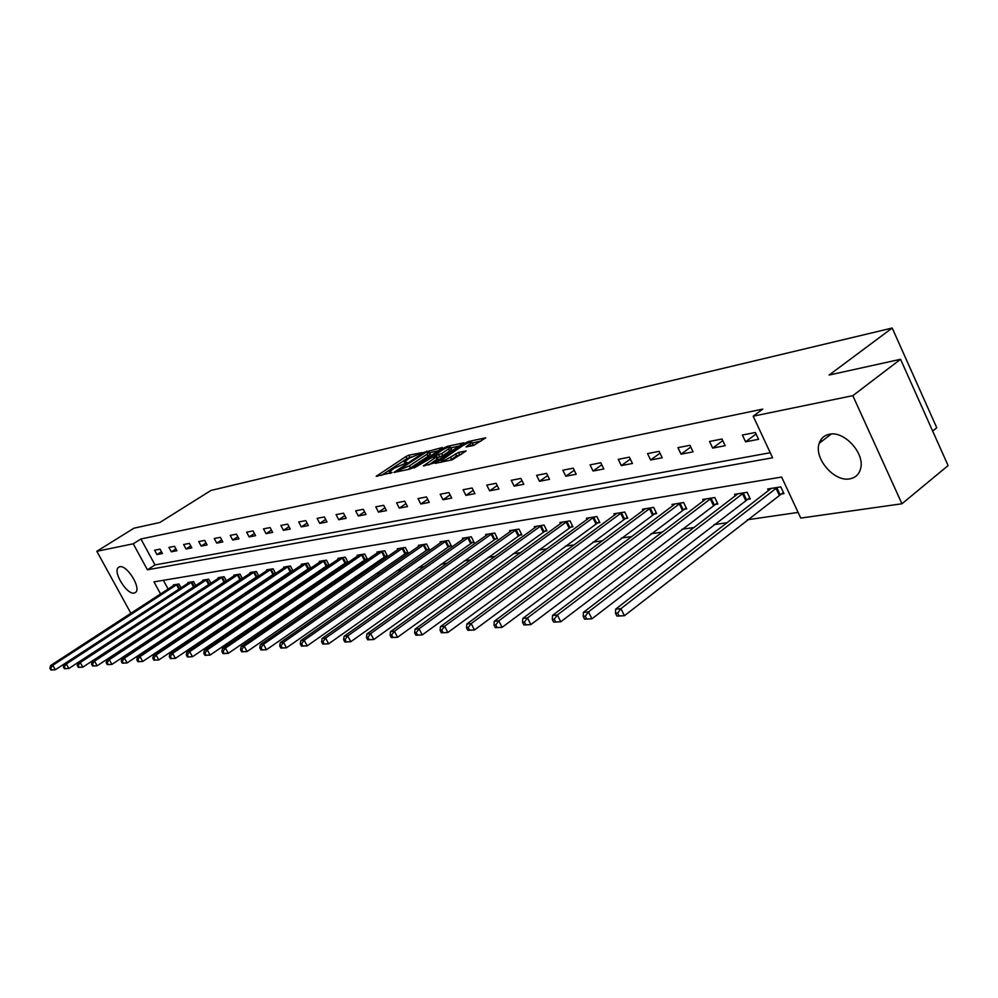 <?xml version="1.0" encoding="UTF-8"?>
<svg xmlns="http://www.w3.org/2000/svg" width="998" height="998" viewBox="0 0 998 998"><rect width="100%" height="100%" fill="white"/><g stroke="black" fill="none" stroke-linecap="round" stroke-linejoin="round"><path stroke-width="1.5" d="M422.241 452.605L408.806 455.2L405.936 456.548L376.196 476.296L392.139 472.503L389.27 471.942L394.185 468.187L407.271 462.498L404.352 461.962L409.18 458.282L422.241 452.605M849.785 478.853C834.203 482.184 813.632 458.207 819.208 443.299C820.855 438.347 824.223 435.34 829.313 434.267C844.333 430.5 865.316 453.716 860.525 468.923C858.954 474.524 855.373 477.83 849.785 478.853M134.169 593.086C126.958 594.958 112.699 571.991 118.313 567.513L119.76 566.764C126.846 564.656 141.304 587.76 135.74 592.288L134.169 593.086M473.663 445.432L485.739 437.81L468.661 441.465L465.654 442.875L435.29 463.309L452.144 459.866L466.141 450.959L458.556 452.393L450.485 457.171C444.946 460.402 441.802 461.538 441.054 460.577L462.573 445.782C468.099 442.563 471.231 441.428 471.979 442.388L466.066 446.892L473.663 445.432M131.724 612.784L130.688 612.934L96.831 551.295L133.957 528.192L159.805 522.503L211.002 490.442L892.212 328.03L829.101 375.048L900.558 359.292L852.828 395.67L901.955 503.765L800.758 518.087L781.609 477.056L153.979 581.871L160.591 594.01M96.831 551.295L133.245 543.798L147.405 569.796L772.602 457.783L753.191 416.178L852.828 395.67M753.191 416.178L762.759 409.105L140.918 538.995L133.245 543.798M442.102 448.264L442.376 447.503L423.876 452.431L393.948 472.403L409.779 469.147L412.748 467.763L442.102 448.264M447.403 446.343L463.958 442.788L433.656 463.172L423.327 465.941L436.875 456.597L431.909 457.483L414.033 468.05L444.447 447.728L447.403 446.343L447.902 447.341M932.668 431.061L936.76 427.755L892.212 328.03M140.918 538.995L155.014 564.93L770.244 452.73M156.948 554.564L162.424 553.503L160.054 549.137L154.59 550.21L156.948 554.564L161.439 551.694M171.307 551.807L176.92 550.734L174.525 546.305L168.924 547.403L171.307 551.807L175.91 548.863M186.04 548.987L191.816 547.877L189.395 543.386L183.632 544.521L186.04 548.987L190.78 545.956M201.172 546.081L207.097 544.945L204.665 540.392L198.739 541.552L201.172 546.081L206.037 542.962M216.716 543.112L222.816 541.939L220.346 537.323L214.258 538.508L216.716 543.112L221.718 539.881M232.696 540.043L238.971 538.845L236.476 534.167L230.214 535.39L232.696 540.043L237.836 536.724M249.126 536.899L255.575 535.664L253.055 530.911L246.618 532.171L249.126 536.899L254.403 533.468M266.029 533.668L272.654 532.396L270.109 527.568L263.497 528.865L266.029 533.668L271.456 530.113M283.42 530.337L290.231 529.027L287.661 524.125L280.85 525.459L283.42 530.337L288.996 526.67M301.309 526.907L308.332 525.559L305.737 520.594L298.726 521.966L301.309 526.907L307.06 523.114M319.747 523.376L326.982 521.991L324.35 516.939L317.127 518.361L319.747 523.376L325.66 519.459M338.734 519.733L346.181 518.311L343.524 513.184L336.077 514.644L338.734 519.733L344.821 515.679M358.294 515.991L365.992 514.519L363.297 509.304L355.625 510.814L358.294 515.991L364.582 511.787M378.479 512.124L386.413 510.602L383.694 505.312L375.772 506.859L378.479 512.124L384.954 507.77M399.3 508.132L407.483 506.572L404.739 501.183L396.568 502.792L399.3 508.132L405.974 503.616M420.794 504.015L429.24 502.393L426.458 496.929L418.025 498.588L420.794 504.015L427.68 499.337M442.987 499.761L451.72 498.089L448.9 492.538L440.193 494.247L442.987 499.761L450.098 494.896M465.916 495.37L474.948 493.648L472.104 487.985L463.084 489.756L465.916 495.37L473.264 490.317M489.631 490.829L498.963 489.045L496.081 483.294L486.762 485.115L489.631 490.829L497.229 485.564M514.145 486.138L523.813 484.279L520.894 478.429L511.25 480.312L514.145 486.138L522.004 480.649M539.531 481.273L549.536 479.352L546.592 473.389L536.6 475.347L539.531 481.273L547.665 475.559M565.816 476.233L576.183 474.25L573.201 468.174L562.86 470.208L565.816 476.233L574.237 470.283M593.062 471.019L603.802 468.96L600.784 462.773L590.055 464.868L593.062 471.019L601.782 464.806M621.305 465.604L632.445 463.471L629.401 457.159L618.273 459.342L621.305 465.604L630.337 459.105M650.621 459.991L662.185 457.783L659.104 451.346L647.552 453.603L650.621 459.991L659.99 453.192M681.048 454.165L693.074 451.857L689.955 445.295L677.941 447.653L681.048 454.165L690.778 447.042M712.672 448.102L725.172 445.707L722.016 439.02L709.528 441.465L712.672 448.102L722.777 440.642M745.568 441.802L758.567 439.32L755.374 432.483L742.387 435.028L745.568 441.802L756.06 433.968M182.285 601.732L183.046 601.619M197.504 599.524L198.515 599.374M213.135 597.253L214.42 597.066M229.216 594.92L230.763 594.696M245.745 592.525L247.591 592.251M262.761 590.055L264.907 589.743M280.263 587.523L282.733 587.161M298.29 584.903L301.097 584.491M316.853 582.208L320.021 581.747M335.989 579.439L339.545 578.915M355.725 576.57L359.679 575.996M376.071 573.625L380.45 572.989M397.079 570.582L401.907 569.87M418.761 567.438L424.075 566.664M441.166 564.182L446.992 563.334M464.32 560.826L470.694 559.903M488.272 557.358L495.22 556.348M513.047 553.753L520.607 552.655M538.708 550.035L546.929 548.85M565.292 546.18L574.212 544.883M592.849 542.188L602.518 540.779M621.442 538.034L631.896 536.525M651.12 533.73L662.435 532.096M681.958 529.264L694.171 527.493M714.019 524.611L727.205 522.702M747.377 519.771L798.113 512.423M163.36 580.312L168.138 589.094M173.714 585.464L173.403 584.89L178.941 583.992L181.037 587.847M188.248 583.144L187.923 582.545L193.612 581.622L195.758 585.614M209.48 583.905L210.129 583.793M203.155 580.761L202.831 580.137L208.669 579.202L210.877 583.306M224.924 581.472L225.822 581.335M218.475 578.304L218.125 577.667L224.126 576.707L226.409 580.948M240.792 578.977L241.953 578.803M234.206 575.796L233.856 575.135L240.019 574.137L242.364 578.528M257.097 576.42L258.532 576.195M250.373 573.201L250.011 572.528L256.349 571.505L258.756 576.046M273.864 573.788L275.585 573.513M266.99 570.544L266.616 569.846L273.128 568.798L275.623 573.488M291.104 571.068L292.925 570.794L290.406 566.003L283.706 567.089L284.093 567.812M308.844 568.286L310.715 567.987L308.17 563.134L301.271 564.257L301.67 565.005M327.107 565.417L329.041 565.118L326.458 560.19L319.36 561.338L319.772 562.111M345.919 562.46L347.903 562.148L345.296 557.146L337.985 558.331L338.409 559.142M365.293 559.416L367.339 559.092L364.707 554.015L357.172 555.237L357.608 556.073M385.265 556.273L387.374 555.948L384.717 550.784L376.945 552.044L377.394 552.917M405.862 553.042L408.032 552.692L405.338 547.453L397.329 548.75L397.803 549.661M427.107 549.698L429.352 549.349L426.62 544.022L418.362 545.357L418.848 546.305M449.038 546.255L451.346 545.894L448.601 540.479L440.068 541.852L440.567 542.837M471.68 542.7L474.075 542.326L471.293 536.812L462.473 538.234L462.997 539.269M495.083 539.02L497.553 538.633L494.734 533.032L485.627 534.504L486.163 535.564M519.272 535.215L521.829 534.816L518.985 529.127L509.554 530.637L510.115 531.759M544.297 531.285L546.941 530.874L544.06 525.073L534.317 526.645L534.891 527.805M570.195 527.218L572.927 526.782L570.02 520.881L559.928 522.515L560.527 523.725M597.004 523.002L599.848 522.553L596.904 516.552L586.45 518.236L587.074 519.509M624.798 518.636L627.742 518.174L624.76 512.049L613.932 513.795L614.581 515.13M653.615 514.107L656.672 513.621L653.665 507.383L642.425 509.205L643.099 510.602M683.53 509.404L686.699 508.905L683.642 502.555L671.978 504.427L672.689 505.899M714.58 504.526L717.861 504.015L714.78 497.528L702.667 499.474L703.403 501.021M746.841 499.462L750.259 498.913L747.14 492.301L734.54 494.334L735.314 495.956M780.386 494.185L783.954 493.623L780.798 486.874L767.687 488.983L768.497 490.692M900.558 359.292L948.1 465.567L901.955 503.765M155.014 564.93L147.405 569.796M411.6 456.847L406.984 458.581L381.598 475.322M438.371 450.747L429.589 452.743M425.984 452.231L397.79 470.607L409.38 465.891L426.932 454.252L429.315 452.194L425.984 452.231M407.72 469.596L410.44 467.987L409.38 465.891M430.101 453.753L427.992 456.336L410.44 467.987M450.772 447.915L459.467 445.931M428.803 464.981L437.86 458.556M448.501 449.013L450.472 447.304C449.724 446.405 446.667 447.516 441.278 450.659L434.192 455.961L441.702 453.554L448.501 449.013L449.562 451.133L451.296 448.963M449.562 451.133L442.763 455.674L437.386 457.595M471.592 445.894L472.803 444.048M449.911 460.365L451.57 459.342L450.485 457.171M461.687 454.102L456.585 455.974L451.57 459.342M441.665 461.775L440.779 462.361M481.223 440.979L472.291 443.012M174.887 584.641L50.649 665.504L52.782 665.292L55.302 669.77L180.788 588.009M51.759 669.883L55.302 669.77L50.91 669.97L51.759 669.883L50.748 668.099L49.9 668.186L50.91 669.97M50.748 668.099L52.782 665.292L177.444 584.229M49.9 668.186L50.649 665.504M189.445 582.296L64.134 664.169L66.33 663.944L68.874 668.485L195.72 585.552M65.282 668.598L68.874 668.485L64.408 668.685L65.282 668.598L64.271 666.789L63.398 666.876L64.408 668.685M64.271 666.789L66.33 663.944L192.065 581.871M63.398 666.876L64.134 664.169M204.39 579.888L77.994 662.784L80.252 662.56L82.822 667.151L210.803 583.169M79.191 667.275L82.822 667.151L78.293 667.363L79.191 667.275L78.168 665.441L77.258 665.529L78.293 667.363M78.168 665.441L80.252 662.56L207.085 579.451M77.258 665.529L77.994 662.784M219.747 577.405L92.253 661.362L94.573 661.125L97.168 665.791L226.284 580.724M93.488 665.915L97.168 665.791L92.552 666.003L93.488 665.915L92.452 664.057L91.517 664.144L92.552 666.003M92.452 664.057L94.573 661.125L222.504 576.969M91.517 664.144L92.253 661.362M235.503 574.86L106.911 659.903L109.293 659.666L111.913 664.394L242.19 578.204M108.183 664.518L111.913 664.394L107.235 664.606L108.183 664.518L107.135 662.622L106.187 662.722L107.235 664.606M107.135 662.622L109.293 659.666L238.347 574.411M106.187 662.722L106.911 659.903M251.708 572.253L121.981 658.393L124.438 658.156L127.095 662.946L258.532 575.621M123.315 663.071L127.095 662.946L122.33 663.171L123.315 663.071L122.255 661.163L121.269 661.25L122.33 663.171M122.255 661.163L124.438 658.156L254.627 571.779M121.269 661.25L121.981 658.393M268.375 569.559L137.512 656.846L140.044 656.597L142.726 661.474L275.336 572.964M138.897 661.599L142.726 661.474L137.886 661.686L138.897 661.599L137.824 659.641L136.813 659.74L137.886 661.686M137.824 659.641L140.044 656.597L271.369 569.072M136.813 659.74L137.512 656.846M285.503 566.802L153.492 655.249L156.1 655L158.819 659.94L292.626 570.22M154.927 660.065L158.819 659.94L153.892 660.165L154.927 660.065L153.842 658.094L152.806 658.193L153.892 660.165M153.842 658.094L156.1 655L288.584 566.303M152.806 658.193L153.492 655.249M303.13 563.957L169.959 653.615L172.654 653.341L175.399 658.368L310.415 567.413M171.456 658.493L175.399 658.368L170.384 658.593L171.456 658.493L170.359 656.484L169.286 656.597L170.384 658.593M170.359 656.484L172.654 653.341L306.299 563.446M169.286 656.597L169.959 653.615M321.269 561.026L186.938 651.919L189.707 651.644L192.489 656.746L328.729 564.506M188.497 656.871L192.489 656.746L187.387 656.983L188.497 656.871L187.374 654.838L186.277 654.938L187.387 656.983M187.374 654.838L189.707 651.644L324.537 560.502M186.277 654.938L186.938 651.919M339.956 558.007L204.44 650.172L207.297 649.885L210.116 655.075L347.578 561.525M206.062 655.199L210.116 655.075L204.914 655.312L206.062 655.199L204.927 653.129L203.792 653.241L204.914 655.312M204.927 653.129L207.297 649.885L343.312 557.47M203.792 653.241L204.44 650.172M359.193 554.9L222.504 648.376L225.448 648.076L228.293 653.341L367.002 558.456M224.176 653.478L228.293 653.341L223.003 653.59L224.176 653.478L223.041 651.37L221.868 651.482L223.003 653.59M223.041 651.37L225.448 648.076L362.661 554.352M221.868 651.482L222.504 648.376M379.028 551.707L241.142 646.517L244.186 646.205L247.067 651.557L387.037 555.287M242.888 651.694L247.067 651.557L241.678 651.806L242.888 651.694L241.741 649.561L240.518 649.673L241.678 651.806M241.741 649.561L244.186 646.205L382.608 551.133M240.518 649.673L241.142 646.517M399.487 548.401L260.391 644.596L263.534 644.284L266.454 649.723L407.683 552.019M262.212 649.86L266.454 649.723L260.952 649.972L262.212 649.86L261.039 647.677L259.792 647.802L260.952 649.972M261.039 647.677L263.534 644.284L403.167 547.815M259.792 647.802L260.391 644.596M420.582 544.995L280.288 642.612L283.532 642.288L286.488 647.814L428.99 548.638M282.172 647.952L286.488 647.814L280.875 648.076L282.172 647.952L280.999 645.743L279.702 645.868L280.875 648.076M280.999 645.743L283.532 642.288L424.387 544.384M279.702 645.868L280.288 642.612M442.351 541.49L300.847 640.566L304.203 640.229L307.197 645.856L450.971 545.158M302.818 645.993L307.197 645.856L301.471 646.118L302.818 645.993L301.621 643.747L300.286 643.872L301.471 646.118M301.621 643.747L304.203 640.229L446.281 540.854M300.286 643.872L300.847 640.566M464.843 537.86L322.117 638.446L325.598 638.096L328.616 643.822L473.688 541.565M324.175 643.96L328.616 643.822L322.778 644.097L324.175 643.96L322.965 641.677L321.581 641.801L322.778 644.097M322.965 641.677L325.598 638.096L468.898 537.198M321.581 641.801L322.117 638.446M488.072 534.105L344.135 636.25L347.728 635.888L350.797 641.714L497.154 537.847M346.281 641.851L350.797 641.714L344.834 641.988L346.281 641.851L345.059 639.531L343.611 639.668L344.834 641.988M345.059 639.531L347.728 635.888L492.264 533.431M343.611 639.668L344.135 636.25M512.086 530.237L366.927 633.967L370.657 633.593L373.763 639.531L521.418 533.992M369.173 639.681L373.763 639.531L367.676 639.818L369.173 639.681L367.925 637.31L366.441 637.448L367.676 639.818M367.925 637.31L370.657 633.593L516.428 529.539M366.441 637.448L366.927 633.967M536.924 526.22L390.555 631.609L394.422 631.235L397.566 637.273L546.517 530.025M392.9 637.423L397.566 637.273L391.353 637.572L392.9 637.423L391.64 635.002L390.093 635.152L391.353 637.572M391.64 635.002L394.422 631.235L541.415 525.497M390.093 635.152L390.555 631.609M562.635 522.079L415.056 629.177L419.06 628.777L422.241 634.928L572.49 525.896M417.501 635.077L422.241 634.928L415.892 635.227L417.501 635.077L416.228 632.62L414.619 632.769L415.892 635.227M416.228 632.62L419.06 628.777L567.276 521.33M414.619 632.769L415.056 629.177M589.257 517.775L440.48 626.632L444.634 626.22L447.865 632.495L599.399 521.642M443.037 632.645L447.865 632.495L441.366 632.807L443.037 632.645L441.74 630.137L440.081 630.299L441.366 632.807M441.74 630.137L444.634 626.22L594.072 517.001M440.081 630.299L440.48 626.632M616.839 513.334L466.864 624L471.193 623.575L474.462 629.975L627.28 517.214M469.547 630.125L474.462 629.975L467.812 630.287L469.547 630.125L468.237 627.567L466.515 627.73L467.812 630.287M468.237 627.567L471.193 623.575L621.829 512.523M466.515 627.73L466.864 624M645.432 508.718L494.297 621.267L498.788 620.818L502.106 627.343L656.197 512.635M497.104 627.505L502.106 627.343L495.307 627.667L497.104 627.505L495.781 624.898L493.985 625.072L495.307 627.667M495.781 624.898L498.788 620.818L650.609 507.882M493.985 625.072L494.297 621.267M675.11 503.928L522.815 618.423L527.493 617.962L530.849 624.611L686.2 507.87M525.759 624.773L530.849 624.611L523.888 624.948L525.759 624.773L524.412 622.116L522.54 622.29L523.888 624.948M524.412 622.116L527.493 617.962L680.486 503.054M522.54 622.29L522.815 618.423M705.923 498.95L552.505 615.467L557.371 614.98L560.764 621.779L717.35 502.93M555.587 621.941L560.764 621.779L553.641 622.116L555.587 621.941L554.227 619.222L552.281 619.409L553.641 622.116M554.227 619.222L557.371 614.98L711.499 498.052M552.281 619.409L552.505 615.467M737.921 493.785L583.418 612.385L588.496 611.874L591.939 618.81L749.723 497.79M586.649 618.985L591.939 618.81L584.616 619.172L586.649 618.985L585.277 616.203L583.244 616.402L584.616 619.172M585.277 616.203L588.496 611.874L743.722 492.85M583.244 616.402L583.418 612.385M821.516 440.605L821.703 441.378M771.205 488.421L615.641 609.167L620.943 608.643L624.424 615.729L783.393 492.438M619.047 615.891L624.424 615.729L616.926 616.103L619.047 615.891L617.65 613.059L615.529 613.271L616.926 616.103M617.65 613.059L620.943 608.643L777.242 487.448M615.529 613.271L615.641 609.167M406.124 463.134L405.737 462.348M391.029 473.127L390.617 472.341M377.306 476.258L376.982 475.622M406.984 458.581L405.936 456.548M409.841 457.246L408.806 455.2M395.058 472.378L394.721 471.73M427.231 451.944L426.782 451.084M398.551 471.605L398.09 470.694M400.435 471.193L399.973 470.283M427.992 456.336L426.932 454.252M424.437 465.941L424.1 465.268M437.199 459.379L436.126 457.259M444.896 448.613L444.447 447.728M434.654 456.859L434.192 455.961M439.781 457.059L438.708 454.938M442.763 455.674L441.702 453.554M467.126 446.904L466.79 446.256M471.006 446.031L470.033 444.085M456.585 455.974L455.5 453.816M459.641 454.552L458.556 452.393M436.388 463.322L436.051 462.648M466.103 443.773L465.654 442.875M469.16 442.463L468.661 441.465M178.879 589.094L176.534 584.766M179.515 588.72L177.157 584.391M193.512 586.799L191.142 582.42M194.161 586.425L191.791 582.034M208.545 584.454L206.149 580M209.193 584.055L206.798 579.613M223.989 582.034L221.568 577.518M224.637 581.634L222.217 577.118M239.844 579.539L237.399 574.973M240.506 579.139L238.06 574.574M256.137 576.981L253.667 572.353M256.798 576.582L254.328 571.941M272.891 574.361L270.396 569.658M273.564 573.95L271.069 569.247M290.131 571.654L287.599 566.889M290.805 571.243L288.285 566.465M307.858 568.872L305.313 564.032M308.544 568.461L305.999 563.608M326.109 566.016L323.539 561.101M326.808 565.592L324.225 560.676M344.909 563.072L342.302 558.082M345.607 562.635L343 557.645M364.27 560.028L361.638 554.963M364.981 559.591L362.349 554.526M384.23 556.896L381.573 551.757M384.941 556.46L382.284 551.308M404.814 553.678L402.119 548.438M405.537 553.229L402.843 547.989M426.046 550.347L423.327 545.033M426.77 549.886L424.05 544.571M447.952 546.904L445.208 541.502M448.701 546.442L445.944 541.041M470.594 543.361L467.812 537.86M471.343 542.887L468.561 537.398M493.973 539.693L491.166 534.105M494.734 539.219L491.927 533.631M518.149 535.901L515.305 530.212M518.923 535.415L516.078 529.726M543.162 531.984L540.28 526.196M543.935 531.485L541.066 525.697M569.047 527.93L566.14 522.029M569.833 527.418L566.926 521.53M595.856 523.725L592.912 517.725M596.642 523.214L593.698 517.214M623.625 519.359L620.656 513.259M624.436 518.848L621.455 512.735M652.43 514.843L649.424 508.618M653.241 514.319L650.234 508.094M682.32 510.165L679.276 503.815M683.143 509.629L680.1 503.279M713.358 505.3L710.277 498.825M714.181 504.751L711.112 498.276M745.606 500.235L742.487 493.636M746.442 499.686L743.335 493.087M779.139 494.983L775.982 488.247M779.987 494.422L776.843 487.673M819.208 443.299L831.222 434.03M118.313 567.513L119.273 566.901M405.126 463.484L404.602 462.461M390.056 473.476L389.519 472.428M398.327 471.655L397.84 470.719M430.363 454.277L429.315 452.194M437.947 458.731L436.875 456.597M451.533 449.412L450.472 447.304M434.305 456.947L433.818 455.986M473.052 444.534L471.979 442.388M441.84 462.124L441.303 461.064"/></g></svg>
